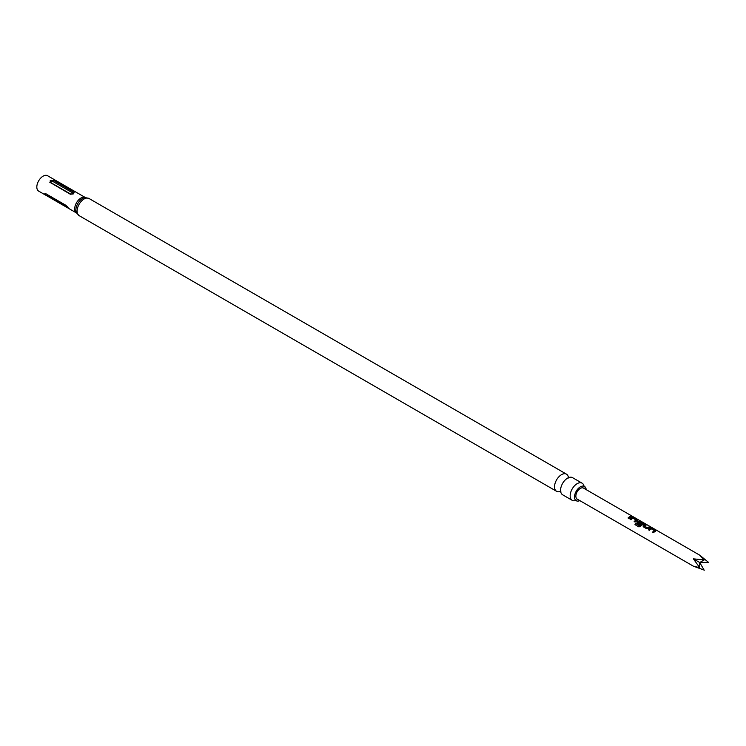 <?xml version="1.0" encoding="UTF-8"?>
<svg xmlns="http://www.w3.org/2000/svg" width="746" height="746" viewBox="0 0 746 746"><rect width="100%" height="100%" fill="white"/><g stroke="black" fill="none" stroke-linecap="round" stroke-linejoin="round"><path stroke-width="1.12" d="M632.002 516.484L632.981 516.661L631.75 516.213M579.819 500.613A8.253 4.765 -60 0 1 576.117 500.669A8.253 4.765 -60 0 1 574.998 494.02A8.253 4.765 -60 0 1 580.36 486.849A8.253 4.765 -60 0 1 584.36 486.373A8.253 4.765 -60 0 1 586.169 489.618M572.21 500.324L562.624 494.785A9.903 5.716 -60 0 1 560.6 490.943A9.903 5.716 -60 0 1 567.575 478.13A9.903 5.716 -60 0 1 568.191 477.813A9.903 5.716 -60 0 1 572.527 477.645L582.104 483.175A9.903 5.716 120 0 0 577.162 483.66A9.903 5.716 120 0 0 570.69 492.388A9.903 5.716 120 0 0 572.21 500.324A9.903 5.716 120 0 0 575.707 500.491M584.006 486.122A9.903 5.716 120 0 0 582.104 483.175M568.387 477.104A9.903 5.716 120 0 0 566.494 474.158A9.903 5.716 120 0 0 561.542 474.642A9.903 5.716 120 0 0 555.071 483.371A9.903 5.716 120 0 0 556.591 491.306A9.903 5.716 120 0 0 560.087 491.474M45.972 193.801L65.713 205.206C68.38 207.696 68.977 208.554 67.504 207.761L45.693 195.116L44.667 193.848L45.972 193.801M68.446 208.255L67.504 207.761A1.268 0.737 120 0 0 67.625 207.062M68.138 208.125L76.53 212.974A8.887 5.129 -60 0 1 75.169 205.849A8.887 5.129 -60 0 1 80.969 198.026A8.887 5.129 -60 0 1 85.417 197.578L47.548 175.72A8.887 5.129 120 0 0 43.1 176.159A8.887 5.129 120 0 0 37.3 183.992A8.887 5.129 120 0 0 38.661 191.107L46.877 195.853M50.28 182.677L50.28 180.308L53.871 180.607L74.106 192.365L73.621 193.774L70.031 194.081L49.758 182.201M650.596 528.271A6.35 3.665 -60 0 0 648.433 529.772L649.374 530.313A6.35 3.665 -60 0 1 651.417 528.867L654.587 530.695A6.35 3.665 -60 0 0 652.545 532.14L653.487 532.691A6.35 3.665 -60 0 1 655.659 531.189L655.631 530.434L652.33 528.532L650.577 528.485A6.089 3.516 -60 0 0 648.572 529.846M655.659 531.189L655.631 530.434L650.577 528.485M643.192 526.741L643.164 525.492L643.192 526.741L646.484 528.644L648.218 528.41A6.35 3.665 -60 0 1 650.381 527.403L649.44 526.862A6.35 3.665 -60 0 0 647.397 527.776L644.227 525.949A6.35 3.665 -60 0 1 646.269 525.025L645.262 524.718A6.089 3.516 -60 0 0 643.183 525.678L643.248 526.9M643.183 525.678L643.164 525.492A6.35 3.665 -60 0 1 645.327 524.485M634.977 524.615L638.93 526.9L640.525 526.406A6.35 3.665 -60 0 1 643.406 524.112L643.378 523.356L638.352 521.193A6.35 3.665 -60 0 0 637.037 521.958L637.065 523.207L639.76 524.764A6.35 3.665 -60 0 1 640.674 523.981L637.998 522.349A6.35 3.665 -60 0 1 639.061 521.734L642.241 523.561A6.35 3.665 -60 0 0 639.592 525.669L635.741 523.543A6.35 3.665 -60 0 0 634.977 524.615M643.378 524.335L643.322 523.589L638.324 521.417A6.089 3.516 -60 0 0 637.065 522.144L637.065 523.207M643.406 524.112L643.322 523.589M632.226 517.659A6.35 3.665 -60 0 0 630.053 519.16L631.004 519.701A6.35 3.665 -60 0 1 633.037 518.256L636.217 520.083A6.35 3.665 -60 0 0 634.175 521.538L635.116 522.079A6.35 3.665 -60 0 1 637.28 520.577L637.252 519.822L633.951 517.92L632.198 517.883A6.089 3.516 -60 0 0 630.202 519.244M637.28 520.577L637.252 519.822L632.198 517.883M631.069 516.251A6.35 3.665 -60 0 0 628.048 517.994L628.99 518.545A6.35 3.665 -60 0 1 632.011 516.792L631.004 516.484A6.089 3.516 -60 0 0 628.188 518.078M704.215 559.92L699.729 562.512L708.7 562.512L699.729 555.183L704.215 559.92L693.379 558.847L699.729 567.687L693.379 566.177L704.084 570.056M699.729 555.183L583.531 488.098A6.35 3.665 120 0 0 578.635 489.796A6.35 3.665 120 0 0 575.865 496.183A6.35 3.665 120 0 0 577.18 499.093L693.379 566.177M73.621 192.002A1.268 0.737 -60 0 1 72.838 192.981L53.097 181.586C51.222 181.287 50.551 181.679 51.064 182.751L70.814 194.156A1.268 0.737 120 0 1 70.488 194.268M699.729 567.687L699.729 562.512L708.7 562.512M704.215 570.28L699.729 562.512L693.379 558.847M631.675 516.866L631.004 516.484M632.86 516.885L631.927 516.708M637.252 520.801L637.196 520.055M634.314 521.613A6.089 3.516 -60 0 1 636.189 520.307L636.217 520.083M637.065 522.144L637.121 523.366M640.544 524.074L637.998 522.433M639.592 525.669L639.676 525.799A6.089 3.516 -60 0 1 642.213 523.785L642.241 523.561M639.564 525.827L635.741 523.543M635.098 524.69A6.089 3.516 -60 0 1 635.834 523.673M644.227 526.023L647.276 527.786M647.425 527.972A6.089 3.516 -60 0 1 649.384 527.086L649.44 526.862M650.055 527.478L649.384 527.086M645.933 525.1L645.262 524.718M655.631 531.404L655.566 530.667M652.694 532.224A6.089 3.516 -60 0 1 654.568 530.919L654.587 530.695M79.151 215.659A9.903 5.716 120 0 1 77.631 207.724A9.903 5.716 120 0 1 84.102 198.995A9.903 5.716 120 0 1 89.054 198.511L85.342 197.606A9.39 5.427 120 0 0 82.536 198.511A9.39 5.427 120 0 0 76.521 212.89L79.151 215.659L556.591 491.306M53.097 181.586A1.268 0.737 120 0 0 53.871 180.607M47.763 196.357A1.268 0.737 -60 0 0 47.763 195.312L67.196 206.53M576.117 500.669L575.558 500.463L576.546 500.156M560.824 491.959L559.948 491.446L560.927 491.138M569.179 477.496L568.293 476.983L568.517 478M584.36 486.373L583.913 486L584.127 487.017M89.054 198.511L566.494 474.158M73.388 193.895L70.301 194.212"/></g></svg>
